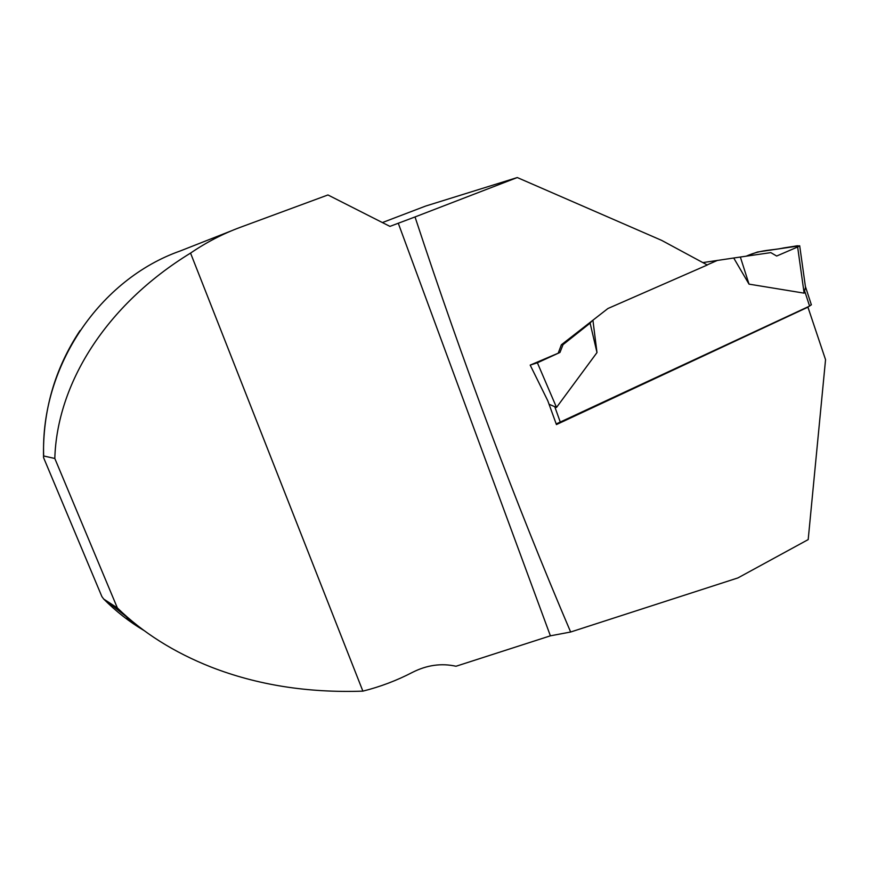 <?xml version="1.0" encoding="UTF-8"?>
<svg xmlns="http://www.w3.org/2000/svg" width="869" height="869" viewBox="0 0 869 869"><rect width="100%" height="100%" fill="white"/><g stroke="black" fill="none" stroke-linecap="round" stroke-linejoin="round"><path stroke-width="1.3" d="M231.48 230.796L180.22 250.978C100.467 278.982 40.463 365.512 43.667 455.975L54.812 458.474C56.952 384.304 105.203 305.388 190.55 253.096C206.355 242.321 222.996 233.707 240.474 227.254L327.95 194.96L389.931 226.385L415.024 216.946C463.275 363.557 515.154 501.924 570.64 632.013L737.9 577.928L808.192 539.595L825.55 359.69L807.931 307.159L556.432 424.572L547.796 400.783L530.188 365.11L559.962 352.445L563.025 344.656L561.363 344.787L558.441 352.542M570.64 632.013L550.392 635.826L456.008 666.251C441.452 663.014 426.972 665.035 412.558 672.313C396.775 680.525 380.22 686.803 362.884 691.137C307.68 693.027 257.083 685 211.08 667.055C174.05 652.423 142.798 632.719 117.358 607.931L103.715 599.056C115.935 611.363 129.372 621.856 144.026 630.525M362.884 691.137L190.55 253.096M54.812 458.474L117.358 607.931M382.393 222.562L425.669 206.051L517.272 177.548L415.024 216.946M43.667 455.975L43.548 457.572C42.559 411.135 54.714 368.804 80.024 330.568M43.548 457.572L101.901 596.612L103.715 599.056M126.689 618.228L138.019 625.973M517.272 177.548L661.722 240.409L707.301 265.002L607.931 308.506L561.363 344.787M807.138 307.235L807.931 307.159M556.203 423.942L809.582 306.094L811.309 304.661M702.836 262.601L733.718 258.006L749.013 284.13L804.118 293.146L805.281 288.052M717.555 260.342L707.127 264.915M559.962 352.445L537.39 362.797L556.518 407.431L596.992 352.564L592.908 320.205M556.518 407.431L549.056 404.259M596.992 352.564L590.105 323.127L563.025 344.656M590.105 323.127L591.963 320.943M749.013 284.13L740.355 257.028L733.718 258.006M740.355 257.028L770.825 252.618L776.658 256.04L796.797 247.339C799.741 245.677 798.807 245.34 794.016 246.329L783.675 247.937C771.303 250.663 761.917 249.305 746.167 256.192L757.453 252.021L799.697 245.797L797.633 246.981L804.118 293.146M797.633 246.981L776.658 256.04M537.39 362.797L530.231 365.089M138.138 626.06L106.018 600.555M550.392 635.826L398.252 223.181M560.386 422.41L554.933 407.192M809.582 306.094L804.955 291.865M138.377 626.256L105.866 600.457M811.385 304.878L805.422 286.531M805.596 287.954L799.697 245.797"/></g></svg>
